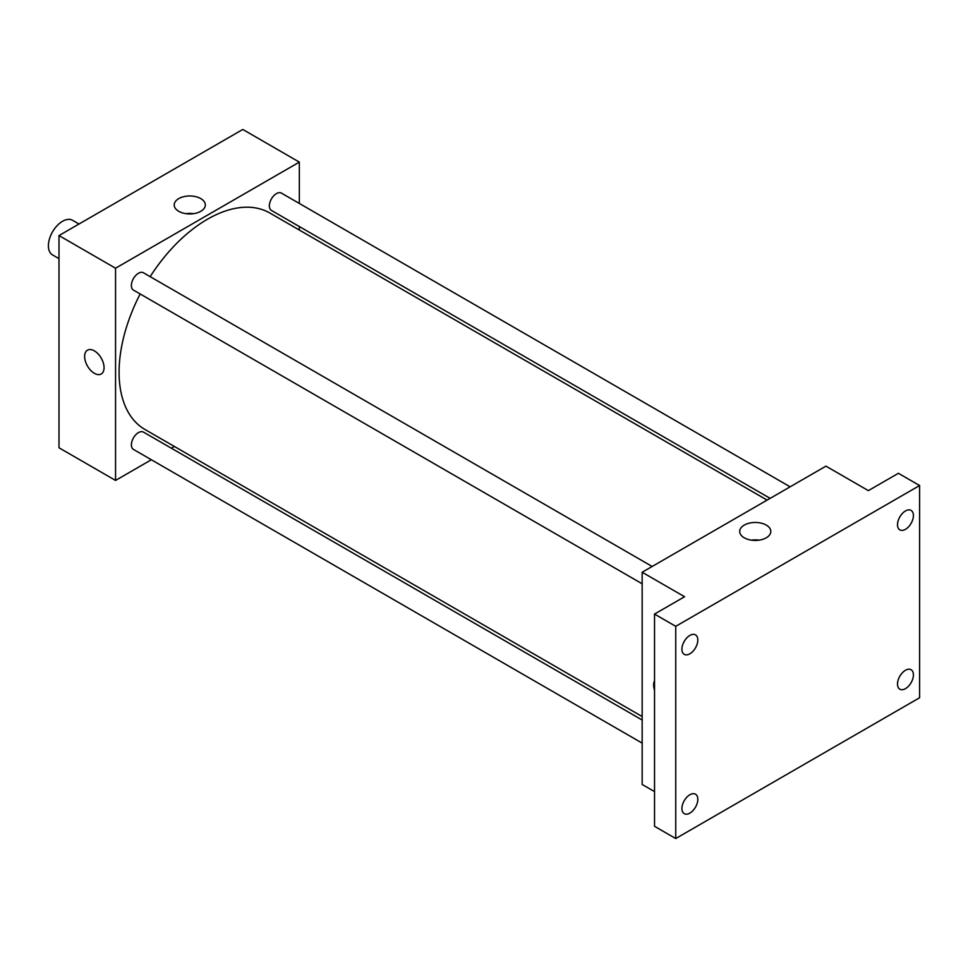 <?xml version="1.0" encoding="UTF-8"?>
<svg xmlns="http://www.w3.org/2000/svg" width="968" height="968" viewBox="0 0 968 968"><rect width="100%" height="100%" fill="white"/><g stroke="black" fill="none" stroke-linecap="round" stroke-linejoin="round"><path stroke-width="1.45" d="M78.989 224.031L72.54 220.293A19.989 11.543 120 0 0 57.124 225.653A19.989 11.543 120 0 0 48.4 245.775A19.989 11.543 120 0 0 52.538 254.923L59 258.65M151.359 459.752L115.555 480.43L59 447.785L59 235.563L242.786 129.458L299.33 162.116L299.33 203.462M174.373 446.466L171.348 448.208M140.166 293.969A124.957 72.14 120 0 0 119.088 372.281A124.957 72.14 120 0 0 144.97 429.489L642.159 716.538M767.116 500.105L269.915 213.057A124.957 72.14 120 0 0 150.161 276.654M299.33 226.548L299.33 230.033M115.555 480.43L115.555 268.221L299.33 162.116M790.13 486.819L281.434 193.116A9.995 5.772 120 0 0 273.726 195.802A9.995 5.772 120 0 0 269.358 205.857A9.995 5.772 120 0 0 271.439 210.431L770.141 498.363M642.159 720.035L143.458 432.103A9.995 5.772 120 0 0 135.75 434.789A9.995 5.772 120 0 0 131.382 444.844A9.995 5.772 120 0 0 133.451 449.418L642.159 743.121M642.159 583.789L133.451 290.097A9.995 5.772 -60 0 1 133.451 278.554A9.995 5.772 -60 0 1 143.458 272.782L652.154 566.474M115.555 268.221L59 235.563M178.765 211.314A15.561 8.99 180 0 1 174.204 204.962A15.561 8.99 180 0 1 189.776 195.972A15.561 8.99 180 0 1 205.337 204.962A15.561 8.99 180 0 1 195.73 213.262A15.561 8.99 180 0 1 178.765 211.314M104.06 367.695A13.746 7.938 60 0 1 101.217 373.987A13.746 7.938 60 0 1 87.471 366.049A13.746 7.938 60 0 1 87.471 350.174A13.746 7.938 60 0 1 98.07 353.864A13.746 7.938 60 0 1 104.06 367.695M101.217 373.987A13.746 7.938 60 0 1 87.471 366.049A13.746 7.938 60 0 1 87.471 350.174M186.001 213.674A15.561 8.99 180 0 1 193.539 213.674M654.525 791.606L642.159 784.467L642.159 572.245L825.946 466.14L868.356 490.631L898.389 473.291L919.6 485.525L919.6 697.746L675.737 838.542L654.525 826.297L654.525 614.075L684.57 596.736L642.159 572.245M675.737 838.542L675.737 626.32L654.525 614.075M675.737 626.32L919.6 485.525M744.247 537.797A15.561 8.99 180 0 1 739.697 531.444A15.561 8.99 180 0 1 755.258 522.454A15.561 8.99 180 0 1 770.818 531.444A15.561 8.99 180 0 1 761.211 539.745A15.561 8.99 180 0 1 744.247 537.797M654.525 690.172A13.746 7.938 60 0 1 654.525 680.819A13.746 7.938 60 0 0 654.525 690.16M751.483 540.156A15.561 8.99 180 0 1 759.033 540.156M905.467 529.314A11.241 6.498 -60 0 1 899.841 529.871A11.241 6.498 -60 0 1 898.11 520.869A11.241 6.498 -60 0 1 905.467 510.959A11.241 6.498 -60 0 1 911.082 510.402A11.241 6.498 -60 0 1 912.812 519.405A11.241 6.498 -60 0 1 905.467 529.314M689.869 653.787A11.241 6.498 -60 0 1 684.243 654.344A11.241 6.498 -60 0 1 682.525 645.329A11.241 6.498 -60 0 1 689.869 635.419A11.241 6.498 -60 0 1 695.496 634.863A11.241 6.498 -60 0 1 697.214 643.877A11.241 6.498 -60 0 1 689.869 653.787M689.869 813.108A11.241 6.498 -60 0 1 684.243 813.664A11.241 6.498 -60 0 1 682.525 804.662A11.241 6.498 -60 0 1 689.869 794.752A11.241 6.498 -60 0 1 695.496 794.196A11.241 6.498 -60 0 1 697.214 803.198A11.241 6.498 -60 0 1 689.869 813.108M905.467 688.647A11.241 6.498 -60 0 1 899.841 689.204A11.241 6.498 -60 0 1 898.11 680.189A11.241 6.498 -60 0 1 905.467 670.279A11.241 6.498 -60 0 1 911.082 669.723A11.241 6.498 -60 0 1 912.812 678.737A11.241 6.498 -60 0 1 905.467 688.647"/></g></svg>
